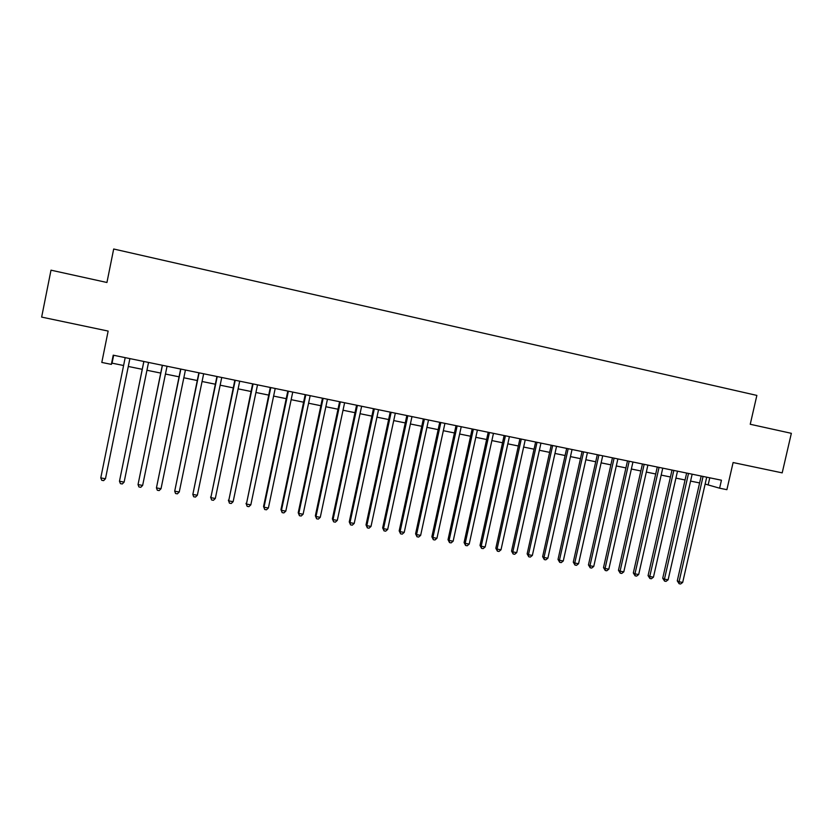 <?xml version="1.0" encoding="UTF-8"?>
<svg xmlns="http://www.w3.org/2000/svg" width="833" height="833" viewBox="0 0 833 833"><rect width="100%" height="100%" fill="white"/><g stroke="black" fill="none" stroke-linecap="round" stroke-linejoin="round"><path stroke-width="1.25" d="M111.362 364.375L113.226 355.181L721.44 480.214L719.618 488.2L726.886 489.679L733.102 462.544L782.197 472.863L791.35 433.327L750.241 424.268L756.864 395.415L113.684 249.005L106.936 282.491L51 270.173L41.65 317.092L108.144 331.076L101.803 362.438L111.362 364.375L112.049 363.157L123.596 365.51M705.135 484.067L719.618 488.2M128.292 366.468L142.245 369.311M146.941 370.269L160.727 373.08M165.455 374.048L179.064 376.818M183.833 377.786L197.265 380.525M202.065 381.504L215.331 384.211M220.151 385.19L233.25 387.866M238.103 388.855L251.035 391.489M255.929 392.489L268.684 395.092M273.609 396.091L286.208 398.663M291.154 399.673L303.597 402.204M308.574 403.224L320.861 405.723M325.859 406.743L337.99 409.222M343.019 410.242L354.993 412.679M360.054 413.709L371.872 416.125M376.953 417.156L388.626 419.54M393.738 420.582L405.255 422.925M410.388 423.976L421.769 426.298M426.923 427.35L438.158 429.641M443.343 430.692L454.422 432.952M459.639 434.014L470.583 436.242M475.81 437.315L486.618 439.512M491.876 440.584L502.538 442.76M507.818 443.833L518.345 445.988M523.645 447.061L534.047 449.185M539.367 450.268L549.624 452.361M554.976 453.454L565.107 455.516M570.47 456.609L580.466 458.65M585.849 459.743L595.73 461.763M601.134 462.856L610.881 464.845M616.295 465.949L625.927 467.917M631.362 469.021L640.858 470.957M646.325 472.072L655.696 473.987M661.183 475.102L670.44 476.986M675.927 478.111L685.07 479.975M690.588 481.099L699.605 482.932M709.778 477.819L708.206 484.691M113.642 355.274L112.049 363.157M701.178 476.049L677.271 580.872L679.051 581.767L703.073 476.434M682.685 582.423L680.592 583.995L679.134 583.735L679.051 581.767L682.685 582.423L706.707 477.184M679.134 583.735L677.271 580.872M686.642 473.061L662.724 578.248L664.453 579.143L688.506 473.446M668.118 579.799L666.025 581.382L664.567 581.122L664.453 579.143L668.118 579.799L692.15 474.196M664.567 581.122L662.724 578.248M672.012 470.051L648.074 575.613L649.761 576.509L673.824 470.426M653.447 577.165L651.364 578.758L649.896 578.498L649.761 576.509L653.447 577.165L677.5 471.176M649.896 578.498L648.074 575.613M657.279 467.021L633.319 572.969L634.965 573.854L659.049 467.386M638.682 574.52L636.599 576.113L635.121 575.853L634.965 573.854L638.682 574.52L662.756 468.146M635.121 575.853L633.319 572.969M642.441 463.971L618.471 570.293L620.075 571.178L644.169 464.325M623.802 571.844L621.73 573.448L620.241 573.187L620.075 571.178L623.802 571.844L647.897 465.095M620.241 573.187L618.471 570.293M627.499 460.899L603.509 567.606L605.07 568.481L629.186 461.253M608.829 569.158L606.768 570.772L605.258 570.501L605.07 568.481L608.829 569.158L632.945 462.023M605.258 570.501L603.509 567.606M612.453 457.806L588.452 564.899L589.962 565.763L614.098 458.15M593.752 566.45L591.69 568.064L590.18 567.794L589.962 565.763L593.752 566.45L617.878 458.921M590.18 567.794L588.452 564.899M597.303 454.693L573.281 562.171L574.749 563.035L598.896 455.026M578.56 563.722L576.509 565.347L574.989 565.076L574.749 563.035L578.56 563.722L602.707 455.807M574.989 565.076L573.281 562.171M582.048 451.559L558.016 559.432L559.432 560.286L583.6 451.871M563.275 560.973L561.223 562.608L559.693 562.337L559.432 560.286L563.275 560.973L587.432 452.663M559.693 562.337L558.016 559.432M566.679 448.404L542.637 556.663L544.001 557.506L568.179 448.706M547.875 558.204L545.823 559.849L544.282 559.578L544.001 557.506L547.875 558.204L572.042 449.508M544.282 559.578L542.637 556.663M551.207 445.218L527.143 553.883L528.466 554.716L552.664 445.52M532.36 555.424L530.329 557.079L528.768 556.798L528.466 554.716L532.36 555.424L556.548 446.321M528.768 556.798L527.143 553.883M535.629 442.021L511.545 551.082L512.826 551.915L537.025 442.302M516.741 552.612L514.711 554.278L513.149 553.997L512.826 551.915L516.741 552.612L540.95 443.114M513.149 553.997L511.545 551.082M519.927 438.793L495.833 548.26L497.062 549.082L521.281 439.064M501.008 549.79L498.988 551.467L497.405 551.175L497.062 549.082L501.008 549.79L525.227 439.876M497.405 551.175L495.833 548.26M504.121 435.544L480.016 545.407L481.193 546.229L505.423 435.805M485.17 546.948L483.15 548.624L481.557 548.343L481.193 546.229L485.17 546.948L509.4 436.627M481.557 548.343L480.016 545.407M488.2 432.265L464.085 542.543L465.199 543.355L489.45 432.525M469.208 544.074L467.198 545.771L465.595 545.48L465.199 543.355L469.208 544.074L493.459 433.347M465.595 545.48L464.085 542.543M472.165 428.974L448.029 539.659L449.102 540.461L473.363 429.214M453.142 541.19L451.132 542.887L449.518 542.595L449.102 540.461L453.142 541.19L477.403 430.047M449.518 542.595L448.029 539.659M456.015 425.653L431.869 536.754L432.889 537.556L457.161 425.882M436.95 538.285L434.951 539.992L433.327 539.701L432.889 537.556L436.95 538.285L461.222 426.725M433.327 539.701L431.869 536.754M439.741 422.31L415.584 533.828L416.552 534.619L440.834 422.529M420.644 535.359L418.655 537.066L417.01 536.775L416.552 534.619L420.644 535.359L444.926 423.372M417.01 536.775L415.584 533.828M423.351 418.937L399.184 530.881L400.09 531.662L424.393 419.155M404.224 532.402L402.235 534.13L400.59 533.828L400.09 531.662L404.224 532.402L428.516 419.999M400.59 533.828L399.184 530.881M406.848 415.542L382.659 527.914L383.513 528.684L407.826 415.75M387.678 529.434L385.7 531.162L384.034 530.871L383.513 528.684L387.678 529.434L411.981 416.594M384.034 530.871L382.659 527.914M390.219 412.127L366.02 524.925L366.822 525.685L391.146 412.314M371.008 526.435L369.04 528.184L367.363 527.883L366.822 525.685L371.008 526.435L395.321 413.178M367.363 527.883L366.02 524.925M373.465 408.68L349.256 521.906L349.995 522.666L374.329 408.857M354.212 523.426L352.255 525.175L350.568 524.873L349.995 522.666L354.212 523.426L378.546 409.721M350.568 524.873L349.256 521.906M356.586 405.213L332.367 518.876L333.054 519.625L357.399 405.379M337.303 520.386L335.345 522.145L333.648 521.843L333.054 519.625L337.303 520.386L361.637 406.254M333.648 521.843L332.367 518.876M339.583 401.714L315.363 515.814L315.988 516.554L340.333 401.87M320.268 517.324L318.321 519.094L316.602 518.792L315.988 516.554L320.268 517.324L344.612 402.745M316.602 518.792L315.363 515.814M322.454 398.195L298.224 512.732L298.787 513.472L323.142 398.341M303.097 514.242L301.161 516.023L299.432 515.71L298.787 513.472L303.097 514.242L327.452 399.226M299.432 515.71L298.224 512.732M305.19 394.644L280.95 509.629L281.46 510.358L305.826 394.78M285.802 511.139L283.876 512.92L282.137 512.618L281.46 510.358L285.802 511.139L310.168 395.665M282.137 512.618L280.95 509.629M287.801 391.073L263.561 506.506L263.999 507.224L288.374 391.187M268.382 508.005L266.456 509.806L264.707 509.494L263.999 507.224L268.382 508.005L292.747 392.093M264.707 509.494L263.561 506.506M270.288 387.47L246.412 504.059L270.798 387.574M250.827 504.85L248.911 506.662L247.151 506.349L246.412 504.059L250.827 504.85L275.202 388.48M247.151 506.349L246.027 503.351M252.628 383.846L228.69 500.872L253.076 383.93M233.136 501.674L231.23 503.496L229.45 503.174L228.69 500.872L233.136 501.674L257.522 384.846M229.45 503.174L228.377 500.175M234.844 380.181L210.832 497.665L235.229 380.264M215.31 498.478L213.415 500.3L211.624 499.977L210.832 497.665L215.31 498.478L239.706 381.181M211.624 499.977L210.582 496.978M216.924 376.506L192.839 494.438L217.236 376.568M197.348 495.25L195.463 497.082L193.662 496.76L192.839 494.438L197.348 495.25L221.745 377.495M198.858 372.788L174.711 491.178L199.108 372.84M179.251 492.001L177.377 493.844L175.565 493.521L174.711 491.178L179.251 492.001L203.658 373.778M180.657 369.05L156.437 487.899L180.844 369.081M161.019 488.721L159.155 490.585L157.322 490.252L156.437 487.899L161.019 488.721L185.426 370.029M162.32 365.281L138.028 484.598L162.435 365.302M142.641 485.42L140.787 487.295L138.944 486.961L138.028 484.598L142.641 485.42L167.048 366.249M143.838 361.48L119.473 481.266L143.88 361.491M124.127 482.099L122.274 483.973L120.421 483.64L119.473 481.266L124.127 482.099L148.534 362.449M100.772 477.903L101.751 480.297L103.625 480.631L105.468 478.746L129.886 358.606L105.468 478.746L100.772 477.903L125.189 357.649"/></g></svg>
